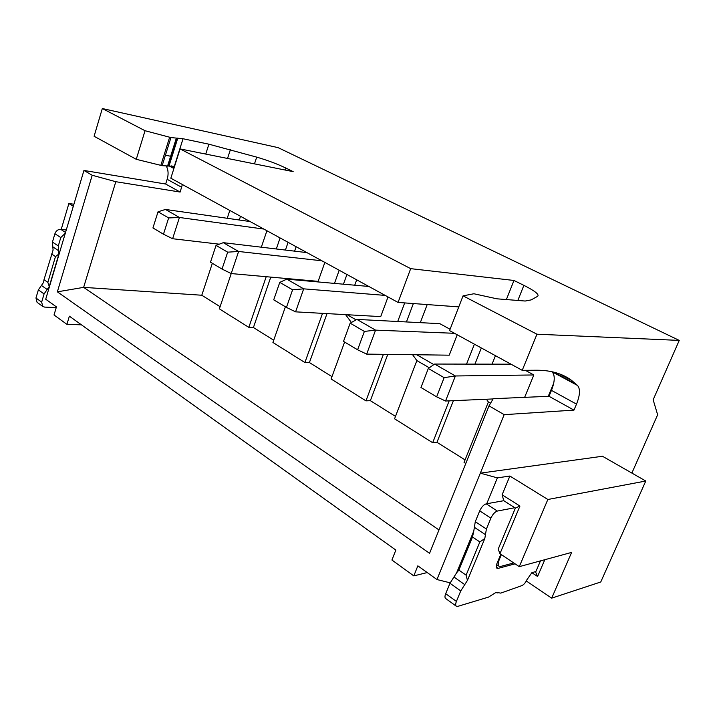 <?xml version="1.0" encoding="UTF-8"?>
<svg xmlns="http://www.w3.org/2000/svg" width="715" height="715" viewBox="0 0 715 715"><rect width="100%" height="100%" fill="white"/><g stroke="black" fill="none" stroke-linecap="round" stroke-linejoin="round"><path stroke-width="1.07" d="M285.231 170.054L285.902 168.07C277.384 163.985 267.651 160.339 256.721 157.13L208.914 144.198L183.04 138.746L170.948 137.566L162.153 165.674L136.261 159.311L94.094 136.261L102.317 108.537L278.108 147.639L679.25 340.403L653.153 399.792L657.639 414.772L631.872 473.071M166.336 166.184C168.356 169.973 168.633 174.353 167.149 179.304L165.666 184.032L83.941 170.456L45.715 299.219L56.44 306.905L54.018 314.984L66.906 324.333L69.382 316.182L395.851 550.076L391.918 560.024L413.806 575.897L417.846 565.833L436.972 579.543L504.164 414.664L489.024 405.861L429.563 553.312L57.361 291.836L92.208 175.264L83.941 170.456M73.913 204.222L68.872 203.543L73.305 206.278M436.972 579.543L450.155 582.832M497.372 477.879L480.328 473.151L602.468 456.25L645.779 481.025L547.851 499.49L509.884 476.029L497.372 477.879L486.727 503.744M509.884 476.029L502.109 494.789L519.939 506.068L499.964 553.687L519.278 566.655L547.851 499.49M519.939 506.068L515.381 508.07L498.194 549.111L499.964 553.687M645.779 481.025L600.752 581.992L551.676 598.151L571.625 552.409L519.278 566.655M551.676 598.151L526.312 580.973M427.213 572.554L413.806 575.897M497.238 592.529L500.768 593.119L521.905 585.603C523.827 584.682 525.507 582.707 526.946 579.695L531.871 572.679L535.893 571.535M544.803 559.711L537.573 576.496L531.871 572.679M497.854 592.967L495.799 592.547L488.506 597.114L457.832 606.347L456.286 606.204C455.428 605.408 455.473 603.817 456.411 601.422L460.755 590.93L467.44 580.392L484.815 538.493L486.397 529.02L490.883 518.161C492.724 514.255 494.887 511.877 497.372 511.055L486.2 503.843L503.78 500.688L515.381 508.07M486.2 503.843C483.698 504.647 481.535 506.989 479.72 510.876L475.278 521.673L473.777 531.12L456.635 572.795L449.976 583.252L445.695 593.691C444.766 596.069 444.739 597.669 445.615 598.464L456.286 606.204M540.469 560.891L535.651 572.089L537.573 576.496M502.109 494.789L503.78 500.688M497.372 511.055L514.827 507.713M500.831 554.268L497.023 563.34C496.058 565.788 495.996 567.406 496.845 568.202L498.158 568.362L515.086 563.84M456.635 572.795L458.878 570.096L466.108 575.155L467.44 580.392M466.108 575.155L479.854 541.943L472.508 537.001L473.777 531.12M484.815 538.493L479.854 541.943M458.878 570.096L472.508 537.001M513.772 562.955L500.741 566.414L498.999 566.2C497.863 565.145 497.944 562.973 499.249 559.693L498.704 559.336M501.376 554.634L499.249 559.693M522.227 370.325L536.947 334.209L463.061 295.849L449.574 330.598L522.227 370.325L537.09 370.227C550.997 370.272 562.49 373.659 571.571 380.38L577.523 385.465C580.419 388.924 580.08 395.145 576.505 404.127L573.966 410.115L504.164 414.664M536.947 334.209L679.25 340.403M489.024 405.861L493.207 398.711L549.004 396.289L573.966 410.115M438.983 529.931L83.637 287.367L57.361 291.836M220.104 306.69L201.782 295.232L83.637 287.367L115.803 181.699L92.208 175.264M115.803 181.699L180.153 192.058L165.666 184.032M182.361 184.515L180.153 192.058M174.111 167.819L171.296 165.88M458.771 306.887L398.049 302.427L170.831 178.214L180.082 148.917L410.687 268.652L513.969 280.468L523.889 285.356C534.909 290.907 539.494 294.562 537.644 296.305L531.165 299.898L525.203 301.033L497.005 298.825L473.911 293.758L463.061 295.849M165.415 155.227L171.064 156.317M162.153 165.674L174.576 166.354M285.902 168.07L293.168 171.645L180.082 148.917M136.261 159.311L145.038 130.72L170.948 137.566M145.038 130.72L102.317 108.537M410.687 268.652L398.049 302.427M513.969 280.468L506.345 299.639M169.625 137.289L160.821 165.433M81.465 324.833L66.906 324.333M65.539 232.446L60.712 229.336L66.272 229.971M60.712 229.336C57.978 229.327 56.047 230.793 54.903 233.733L52.445 242.072L53.08 250.089L44.008 279.681L47.842 282.362L49.264 286.492L58.916 253.986L58.299 245.942L60.784 237.568L65.315 233.197M44.008 279.681L43.526 282.461L38.369 289.87L35.965 298.003L37.073 302.329L42.757 306.449L41.667 302.114L44.08 293.937L49.264 286.492M68.872 203.543L61.222 229.399M56.217 307.656L44.625 307.093L42.757 306.449M47.842 282.362L55.475 256.596L51.596 253.986M58.916 253.986L55.475 256.596M385.188 295.402L303.687 288.842L295.581 311.847L380.729 316.602L388.022 296.948M356.088 319.864L347.141 314.725M356.687 279.815L354.729 285.205M404.69 302.919L397.71 321.5M345.586 314.636L351.396 322.492M413.368 303.553L406.424 321.947M395.493 416.38L370.37 400.668L365.955 400.847L331.108 378.986L344.621 342.047M387.789 354.381L370.37 400.668M427.195 304.572L420.304 322.662M412.582 354.703L416.872 360.592L394.573 418.802L432.682 442.719L449.172 400.856M429.295 367.787L416.872 360.592M416.765 354.756L433.853 364.587M466.555 364.105L474.411 344.183M481.338 347.973L474.939 364.123M454.517 333.306L375.563 330.133L366.652 354.113L449.243 355.176L457.198 334.772M356.901 319.408L350.171 323.18L364.382 331.42L375.563 330.133L356.901 319.408L439.805 323.654L450.093 329.266M350.171 323.18L343.513 341.395L357.607 349.778L364.382 331.42M357.607 349.778L366.652 354.113M465.063 459.888L436.963 442.317L432.682 442.719M453.399 400.677L436.963 442.317M495.441 355.677L492.054 364.149M486.406 399.229L488.381 401.991L464.053 462.399L465.787 463.49M490.553 403.251L488.381 401.991M548.253 396.325L553.732 383.151M524.64 397.343L533.828 374.964L455.384 375.974L445.543 401.017L493.073 398.943M525.293 370.298L533.828 374.964M511.011 364.185L434.613 364.051L455.384 375.974L444.14 377.654L428.312 368.475L420.956 387.503L436.642 396.834L444.14 377.654M434.613 364.051L428.312 368.475M436.642 396.834L445.543 401.017M273.711 340.215L253.414 327.524L248.82 327.354L219.371 308.871L231.222 273.568L318.121 281.353L324.851 262.414M331.966 376.653L309.416 362.55L304.894 362.541L272.924 342.476L285.401 306.798M201.782 295.232L212.337 263.299M227.227 218.281L229.819 210.46M240.526 216.314L239.293 220.006M276.312 248.972L280.092 237.943M288.1 242.322L285.428 250.053M261.324 247.193L266.918 230.739M263.862 229.068L179.429 217.476L172.619 238.73L219.282 244.181M250.098 221.552L165.46 209.45L179.429 217.476L168.642 217.941L158.033 211.792L152.939 227.933L163.476 234.207L168.642 217.941M165.46 209.45L158.033 211.792M163.476 234.207L172.619 238.73M270.779 277.116L253.414 327.524M248.82 327.354L266.212 276.705M296.135 246.72L294.598 251.144M285.124 278.394L285.526 279.744M285.964 279.547L284.936 278.948M334.486 283.399L339.196 270.261M346.936 274.489L343.432 284.195M306.914 252.609L223.295 242.671L238.613 251.474L231.195 273.568L222.034 269.072L227.674 252.163L238.613 251.474L321.884 260.796M223.295 242.671L216.028 245.415L227.674 252.163M216.028 245.415L210.487 262.191L222.034 269.072M327.014 313.599L309.416 362.55M322.536 313.349L304.894 362.541M365.955 400.847L383.41 354.327M552.025 371.72L552.114 371.8C555.144 375.304 554.929 381.497 551.462 390.372L549.004 396.289M368.824 286.456L286.813 279.154L303.687 288.842L292.605 289.807L279.78 282.362L273.72 299.835L286.447 307.414L292.605 289.807M286.813 279.154L279.78 282.362M286.447 307.414L295.581 311.847M456.411 601.422L445.695 593.691M460.755 590.93L449.976 583.252M464.75 584.638L453.954 577.005M485.449 534.686L474.385 527.321M486.397 529.02L475.278 521.673M490.883 518.161L479.72 510.876M498.158 568.362L496.273 567.075M181.673 187.285L167.149 179.304M173.897 168.499L168.99 165.853M174.004 168.177L168.776 165.38M254.477 163.869L256.721 157.13M230.418 149.623L227.531 158.453M517.767 300.649L523.889 285.356M208.914 144.198L205.732 154.074M183.04 138.746L174.335 166.309M177.356 138.111L168.606 165.925M176.757 138.209L167.998 166.068M41.667 302.114L35.965 298.003M44.08 293.937L38.369 289.87M47.181 289.495L41.443 285.446M58.666 250.751L52.83 246.872M58.299 245.942L52.445 242.072M60.784 237.568L54.903 233.733M576.317 384.321L553.499 372.059M577.523 385.465L552.114 371.8M576.505 404.127L551.462 390.372M496.585 564.564L498.999 566.2M169.062 165.844L177.803 138.075M167.533 166.139L176.301 138.254M571.571 380.38L559.532 373.927"/></g></svg>
